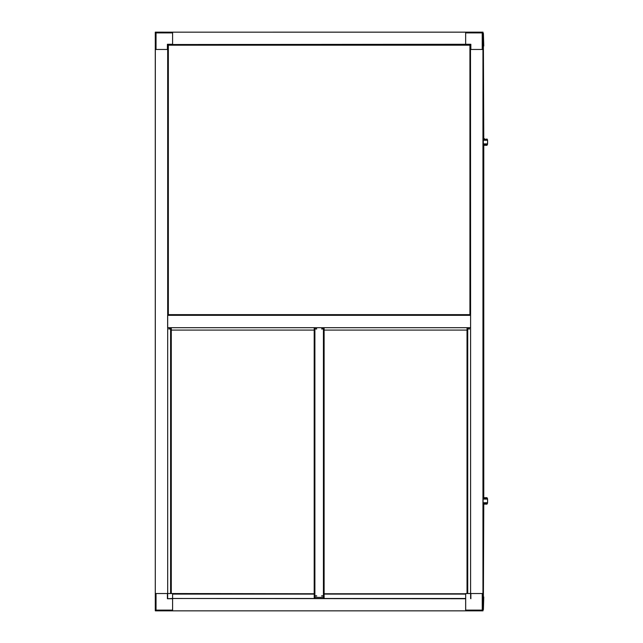 <?xml version="1.0" encoding="UTF-8"?>
<svg xmlns="http://www.w3.org/2000/svg" width="643" height="643" viewBox="0 0 643 643"><rect width="100%" height="100%" fill="white"/><g stroke="black" fill="none" stroke-linecap="round" stroke-linejoin="round"><path stroke-width="0.96" d="M314.218 593.754L172.597 593.537L172.597 598.488L167.405 598.729L172.597 598.729L172.597 610.111L156.032 610.111L156.032 593.537M155.301 610.239L155.301 610.834L155.895 610.834M167.791 49.471L155.325 49.471L155.284 610.111A0.739 0.739 0 0 0 156.032 610.85L172.597 610.85L172.597 598.488L465.653 598.488L465.653 610.85L172.597 610.85M167.686 49.471L167.686 593.537L172.597 593.537M167.654 598.488L167.654 593.537M167.686 593.537L155.325 593.537M156.032 49.471L156.032 32.906L172.597 32.906L172.597 44.279L167.405 44.279L172.597 44.648M465.653 44.648L465.653 32.166L156.032 32.166A0.739 0.739 0 0 0 155.284 32.906L155.325 49.471M167.654 49.471L167.654 44.528M167.638 32.166L155.276 32.15L155.284 44.512M470.845 49.471L470.845 44.279L172.597 44.528L172.597 32.166M465.677 610.85L482.25 610.85A0.739 0.739 0 0 0 482.989 610.111L482.989 593.537L465.677 593.537L465.677 610.85M465.677 598.729L172.597 598.472M470.62 593.537L470.62 598.488M482.989 598.472L482.997 610.834L482.379 610.834M483.399 34.127L483.014 610.111A0.739 0.739 0 0 1 482.997 610.239M483.399 609.516L483.014 610.111M167.719 32.166L483.022 32.15L483.022 33.565M482.965 45.187L482.965 44.512M470.596 44.528L470.596 49.471L482.949 49.471L482.949 593.537M470.491 49.471L470.588 315.327L167.638 315.327L167.638 327.689L470.588 327.689L470.588 593.537M482.949 49.471L482.965 32.906A0.739 0.739 0 0 0 482.218 32.166L465.653 32.166M482.748 32.383A0.739 0.739 0 0 0 482.218 32.166L482.218 32.906L465.653 32.906L465.653 44.279L470.845 44.279M470.588 327.689L470.588 315.327M316.653 595.82L315.737 595.82L316.653 595.82M322.585 595.82L321.677 595.82L322.585 595.82M465.677 593.754L324.112 593.754M465.677 594.1L324.112 594.1M314.218 594.1L172.597 594.1M469.422 328.726L468.586 328.774M322.521 328.726L321.685 328.774M169.688 328.726L168.852 328.774M316.589 328.726L315.753 328.774M467.051 330.084L324.112 330.084M314.218 330.084L171.279 330.084M467.027 593.537L467.027 330.084M314.194 593.754L314.194 330.084M468.506 328.967L469.551 328.967L468.506 328.967M467.541 327.689L467.541 593.537M467.051 327.689A0.675 0.482 -0 0 0 467.051 327.697L467.541 328.099M467.051 328.099L467.051 593.537M467.051 335.091L467.541 335.091M315.673 328.967L316.718 328.967L315.673 328.967M321.613 328.967L322.649 328.967L321.613 328.967M321.613 595.997L322.649 595.997L321.613 595.997M315.673 595.997L316.718 595.997L315.673 595.997M323.429 327.689L323.429 597.395L314.893 597.395L314.893 327.689M314.708 327.689L314.708 597.918L314.218 597.918L314.218 328.099L314.708 328.099M314.218 327.689A0.675 0.482 -0 0 0 314.218 327.697L314.218 328.099M314.218 335.091L314.708 335.091M323.614 327.697L324.112 327.697A0.675 0.482 -0 0 0 324.112 327.689M323.614 328.099L323.614 597.918L324.112 597.918L324.112 328.099M323.614 335.091L324.112 335.091M168.779 328.967L169.816 328.967L168.779 328.967M170.781 327.697L171.279 327.697A0.675 0.482 0 0 0 171.279 327.689M171.279 593.537L171.279 328.099M170.781 593.537L170.781 335.091L171.279 335.091M170.781 328.099L170.781 335.091M155.284 597.942L155.276 45.042M482.989 597.845L482.997 598.472M483.022 34.127L483.022 609.516M485.007 504.128L483.399 504.128L485.007 504.128L483.769 504.128L484.983 504.128L483.769 504.128L483.399 596.985M483.399 45.999L483.769 138.864M483.399 145.294L486.839 145.294L487.531 144.297L486.992 145.294L483.769 145.294L484.983 145.294L483.769 145.294L483.769 497.698M483.769 596.985L483.399 609.604M483.399 33.388L483.769 45.999M168.345 45.203L167.791 45.195L167.791 314.652L168.337 315.199L469.945 315.199L470.491 314.652L470.491 45.195L469.945 44.648L168.337 44.648L168.345 45.203L469.937 45.203L469.937 314.644L168.345 314.644L168.345 45.203M168.161 314.652L168.161 45.195M469.945 314.829L168.337 314.829M470.113 45.195L470.113 314.652M168.337 45.026L469.945 45.026M487.048 144.651L487.531 144.297L487.579 140.415L486.839 138.864L487.531 139.852M486.839 144.651L483.399 144.651M487.579 140.415L487.579 143.735M483.399 139.507L486.839 139.507M485.007 138.864L483.399 138.864M483.399 497.698L486.992 497.698L487.531 498.695L486.839 497.698L485.007 497.698M486.839 503.485L487.531 503.131L486.992 504.128L486.839 503.485L483.399 503.485M487.531 503.131L487.048 503.485L487.579 502.569L487.531 498.695L487.048 498.341L487.531 498.695M483.399 504.128L486.839 504.128M487.579 499.249L487.579 502.569M483.399 498.341L486.839 498.341M156.032 610.85L156.032 610.111L155.284 610.111A0.739 0.739 0 0 0 155.502 610.633M167.405 593.537L167.405 598.729M155.502 32.383A0.739 0.739 0 0 0 155.284 32.906L156.032 32.906L156.032 32.166M167.405 44.279L167.405 49.471M482.772 610.633A0.739 0.739 0 0 0 482.989 610.111L482.25 610.111L482.25 610.85M482.25 593.537L482.25 610.111L465.677 610.111M470.869 598.729L470.869 593.537M482.218 49.471L482.218 32.906L482.965 32.906M467.726 593.537L467.726 327.689M170.596 327.689L170.596 593.537M487.563 143.903L483.399 143.903M487.563 140.246L483.399 140.246M487.563 502.746L483.399 502.746M487.563 499.081L483.399 499.081"/></g></svg>
